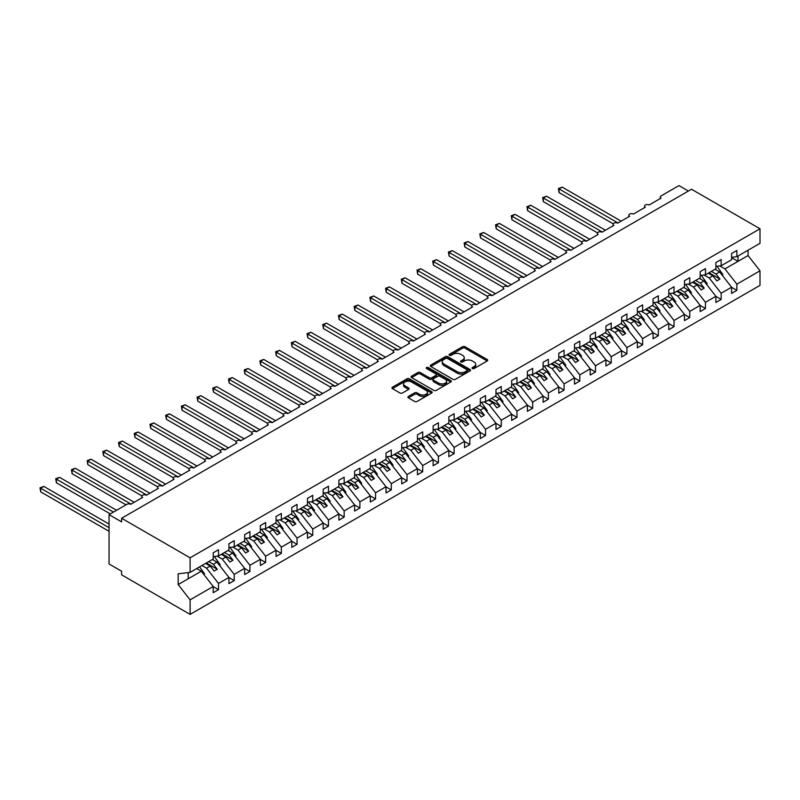 <?xml version="1.0" encoding="UTF-8"?>
<svg xmlns="http://www.w3.org/2000/svg" width="800" height="800" viewBox="0 0 800 800"><rect width="100%" height="100%" fill="white"/><g stroke="black" fill="none" stroke-linecap="round" stroke-linejoin="round"><path stroke-width="1.2" d="M472.39 368.53A1.22 0.7 0 0 0 474.11 368.53L487.22 360.97A1.74 1.01 0 0 0 487.73 360.25A1.74 1.01 0 0 0 487.22 359.54L465.02 346.72A1.74 1.01 0 0 0 462.55 346.72L449.44 354.29A1.22 0.7 0 0 0 449.09 354.79A1.22 0.7 0 0 0 449.44 355.29A1.22 0.7 0 0 0 451.17 355.29L452.87 354.31A5.58 3.22 0 0 1 460.76 354.31L462.61 355.38A5.58 3.22 0 0 1 464.25 357.65A5.58 3.22 0 0 1 462.61 359.93L460.92 360.91A1.22 0.7 0 0 0 460.56 361.41A1.22 0.7 0 0 0 460.92 361.91A1.22 0.7 0 0 0 462.64 361.91L464.34 360.93A5.58 3.22 0 0 1 472.23 360.93L474.08 362A5.58 3.22 0 0 1 475.72 364.28A5.58 3.22 0 0 1 474.08 366.56L472.39 367.54A1.22 0.7 0 0 0 472.03 368.03A1.22 0.7 0 0 0 472.39 368.53L472.39 367.54M408.4 396.43A1.74 1.01 0 0 0 407.89 397.14A1.74 1.01 0 0 0 408.4 397.86L414.63 401.45A1.74 1.01 0 0 0 417.1 401.45L431.65 393.05A1.74 1.01 0 0 0 432.16 392.34A1.74 1.01 0 0 0 431.65 391.62L409.45 378.81A1.74 1.01 0 0 0 406.98 378.81L392.43 387.21A1.74 1.01 0 0 0 391.91 387.92A1.74 1.01 0 0 0 392.43 388.63L399.95 392.98A1.74 1.01 0 0 0 402.42 392.98L408.65 389.38A1.74 1.01 0 0 0 409.16 388.67A1.74 1.01 0 0 0 408.65 387.96L404.91 385.8A4.67 2.69 0 0 1 403.55 383.9A4.67 2.69 0 0 1 406.43 381.41A4.67 2.69 0 0 1 411.51 381.99L426.13 390.43A4.67 2.69 0 0 1 427.5 392.34A4.67 2.69 0 0 1 424.62 394.83A4.67 2.69 0 0 1 419.53 394.24L417.1 392.84A1.74 1.01 0 0 0 414.63 392.84L408.4 396.43L408.4 397.86L414.63 394.29L414.63 392.84M731.6 257.33L736.88 256.67L760 243.32L760 228.78L691.51 189.24L121.62 518.26L121.62 521.89L109.05 514.63L126.96 504.29A2.67 1.54 0 0 1 130.73 504.29L142.67 497.4A2.67 1.54 0 0 1 141.89 496.31A2.67 1.54 0 0 1 143.53 494.89A2.67 1.54 0 0 1 146.44 495.22L158.38 488.33A2.67 1.54 0 0 1 157.6 487.24A2.67 1.54 0 0 1 159.24 485.82A2.67 1.54 0 0 1 162.15 486.16L174.08 479.26A2.67 1.54 0 0 1 173.3 478.17A2.67 1.54 0 0 1 174.95 476.75A2.67 1.54 0 0 1 177.85 477.09L189.79 470.19A2.67 1.54 0 0 1 189.01 469.11A2.67 1.54 0 0 1 190.66 467.68A2.67 1.54 0 0 1 193.56 468.02L205.5 461.12A2.67 1.54 0 0 1 204.72 460.04A2.67 1.54 0 0 1 206.37 458.61A2.67 1.54 0 0 1 209.27 458.95L221.21 452.06A2.67 1.54 0 0 1 220.43 450.97A2.67 1.54 0 0 1 222.07 449.55A2.67 1.54 0 0 1 224.98 449.88L236.92 442.99A2.67 1.54 0 0 1 236.14 441.9A2.67 1.54 0 0 1 237.78 440.48A2.67 1.54 0 0 1 240.69 440.81L252.63 433.92A2.67 1.54 0 0 1 251.84 432.83A2.67 1.54 0 0 1 253.49 431.41A2.67 1.54 0 0 1 256.4 431.74L268.33 424.85A2.67 1.54 0 0 1 267.55 423.76A2.67 1.54 0 0 1 269.2 422.34A2.67 1.54 0 0 1 272.1 422.67L284.04 415.78A2.67 1.54 0 0 1 283.26 414.69A2.67 1.54 0 0 1 284.91 413.27A2.67 1.54 0 0 1 287.81 413.6L299.75 406.71A2.67 1.54 0 0 1 298.97 405.62A2.67 1.54 0 0 1 300.61 404.2A2.67 1.54 0 0 1 303.52 404.53L315.46 397.64A2.67 1.54 0 0 1 314.68 396.55A2.67 1.54 0 0 1 316.32 395.13A2.67 1.54 0 0 1 319.23 395.47L331.17 388.57A2.67 1.54 0 0 1 330.39 387.48A2.67 1.54 0 0 1 332.03 386.06A2.67 1.54 0 0 1 334.94 386.4L346.87 379.5A2.67 1.54 0 0 1 346.09 378.42A2.67 1.54 0 0 1 347.74 376.99A2.67 1.54 0 0 1 350.64 377.33L362.58 370.43A2.67 1.54 0 0 1 361.8 369.35A2.67 1.54 0 0 1 363.45 367.92A2.67 1.54 0 0 1 366.35 368.26L378.29 361.37A2.67 1.54 0 0 1 377.51 360.28A2.67 1.54 0 0 1 379.16 358.86A2.67 1.54 0 0 1 382.06 359.19L394 352.3A2.67 1.54 0 0 1 393.22 351.21A2.67 1.54 0 0 1 394.86 349.79A2.67 1.54 0 0 1 397.77 350.12L409.71 343.23A2.67 1.54 0 0 1 408.93 342.14A2.67 1.54 0 0 1 410.57 340.72A2.67 1.54 0 0 1 413.48 341.05L425.42 334.16A2.67 1.54 0 0 1 424.63 333.07A2.67 1.54 0 0 1 426.28 331.65A2.67 1.54 0 0 1 429.19 331.98L441.12 325.09A2.67 1.54 0 0 1 440.34 324A2.67 1.54 0 0 1 441.99 322.58A2.67 1.54 0 0 1 444.89 322.91L456.83 316.02A2.67 1.54 0 0 1 456.05 314.93A2.67 1.54 0 0 1 457.7 313.51A2.67 1.54 0 0 1 460.6 313.84L472.54 306.95A2.67 1.54 0 0 1 471.76 305.86A2.67 1.54 0 0 1 473.4 304.44A2.67 1.54 0 0 1 476.31 304.77L488.25 297.88A2.67 1.54 0 0 1 487.47 296.79A2.67 1.54 0 0 1 489.11 295.37A2.67 1.54 0 0 1 492.02 295.71L503.96 288.81A2.67 1.54 0 0 1 503.18 287.72A2.67 1.54 0 0 1 504.82 286.3A2.67 1.54 0 0 1 507.73 286.64L519.66 279.74A2.67 1.54 0 0 1 518.88 278.66A2.67 1.54 0 0 1 520.53 277.23A2.67 1.54 0 0 1 523.43 277.57L535.37 270.68A2.67 1.54 0 0 1 534.59 269.59A2.67 1.54 0 0 1 536.24 268.16A2.67 1.54 0 0 1 539.14 268.5L551.08 261.61A2.67 1.54 0 0 1 550.3 260.52A2.67 1.54 0 0 1 551.95 259.1A2.67 1.54 0 0 1 554.85 259.43L566.79 252.54A2.67 1.54 0 0 1 566.01 251.45A2.67 1.54 0 0 1 567.65 250.03A2.67 1.54 0 0 1 570.56 250.36L582.5 243.47A2.67 1.54 0 0 1 581.72 242.38A2.67 1.54 0 0 1 583.36 240.96A2.67 1.54 0 0 1 586.27 241.29L598.21 234.4A2.67 1.54 0 0 1 597.42 233.31A2.67 1.54 0 0 1 599.07 231.89A2.67 1.54 0 0 1 601.98 232.22L613.91 225.33A2.67 1.54 0 0 1 613.13 224.24A2.67 1.54 0 0 1 614.78 222.82A2.67 1.54 0 0 1 617.68 223.15L629.62 216.26A2.67 1.54 0 0 1 628.84 215.17A2.67 1.54 0 0 1 630.49 213.75A2.67 1.54 0 0 1 633.39 214.08L645.33 207.19A2.67 1.54 0 0 1 644.55 206.1A2.67 1.54 0 0 1 646.2 204.68A2.67 1.54 0 0 1 649.1 205.02L661.04 198.12A2.67 1.54 180 0 1 660.26 197.03A2.67 1.54 180 0 1 661.04 195.95L678.95 185.61L688.37 191.05M760 228.78L190.11 557.8L121.62 518.26M452.99 379.3A1.74 1.01 0 0 0 455.46 379.3L470.01 370.9A1.74 1.01 0 0 0 470.52 370.19A1.74 1.01 0 0 0 470.01 369.48L447.81 356.66A1.74 1.01 0 0 0 445.34 356.66L430.79 365.06A1.74 1.01 0 0 0 430.28 365.77A1.74 1.01 0 0 0 430.79 366.49L452.99 379.3M427.02 368.8A1.22 0.7 0 0 1 428.26 368.97L428.26 367.52L450.83 380.55A1.74 1.01 0 0 1 451.34 381.26A1.74 1.01 0 0 1 450.83 381.97L436.28 390.38A1.74 1.01 0 0 1 433.81 390.38L411.61 377.56L411.61 376.14A1.74 1.01 0 0 0 411.1 376.85A1.74 1.01 0 0 0 411.61 377.56M411.61 376.14L417.84 372.54A1.74 1.01 0 0 1 420.3 372.54L429.31 377.74A1.74 1.01 0 0 0 431.77 377.74L435.91 375.35A1.74 1.01 0 0 0 436.42 374.64A1.74 1.01 0 0 0 435.91 373.93L426.53 368.52A1.22 0.7 0 0 1 426.17 368.02A1.22 0.7 0 0 1 426.93 367.37A1.22 0.7 0 0 1 428.26 367.52M190.11 557.8L190.11 572.35L213.23 559L213.23 552.79L218.51 549.75L218.51 555.95L213.23 556.61M218.51 555.95L228.94 549.93L228.94 543.73L234.22 540.68L234.22 546.88L228.94 547.54M234.22 546.88L244.65 540.86L244.65 534.66L249.92 531.61L249.92 537.81L244.65 538.47M249.92 537.81L260.35 531.79L260.35 525.59L265.63 522.54L265.63 528.74L260.35 529.4M265.63 528.74L276.06 522.72L276.06 516.52L281.34 513.47L281.34 519.67L276.06 520.33M281.34 519.67L291.77 513.65L291.77 507.45L297.05 504.4L297.05 510.61L291.77 511.26M297.05 510.61L307.48 504.58L307.48 498.38L312.76 495.33L312.76 501.54L307.48 502.19M312.76 501.54L323.19 495.51L323.19 489.31L328.46 486.26L328.46 492.47L323.19 493.13M328.46 492.47L338.89 486.45L338.89 480.24L344.17 477.2L344.17 483.4L338.89 484.06M344.17 483.4L354.6 477.38L354.6 471.17L359.88 468.13L359.88 474.33L354.6 474.99M359.88 474.33L370.31 468.31L370.31 462.1L375.59 459.06L375.59 465.26L370.31 465.92M375.59 465.26L386.02 459.24L386.02 453.04L391.3 449.99L391.3 456.19L386.02 456.85M391.3 456.19L401.73 450.17L401.73 443.97L407.01 440.92L407.01 447.12L401.73 447.78M407.01 447.12L417.44 441.1L417.44 434.9L422.71 431.85L422.71 438.05L417.44 438.71M422.71 438.05L433.14 432.03L433.14 425.83L438.42 422.78L438.42 428.98L433.14 429.64M438.42 428.98L448.85 422.96L448.85 416.76L454.13 413.71L454.13 419.92L448.85 420.57M454.13 419.92L464.56 413.89L464.56 407.69L469.84 404.64L469.84 410.85L464.56 411.5M469.84 410.85L480.27 404.82L480.27 398.62L485.55 395.57L485.55 401.78L480.27 402.43M485.55 401.78L495.98 395.76L495.98 389.55L501.25 386.5L501.25 392.71L495.98 393.37M501.25 392.71L511.68 386.69L511.68 380.48L516.96 377.44L516.96 383.64L511.68 384.3M516.96 383.64L527.39 377.62L527.39 371.41L532.67 368.37L532.67 374.57L527.39 375.23M532.67 374.57L543.1 368.55L543.1 362.35L548.38 359.3L548.38 365.5L543.1 366.16M548.38 365.5L558.81 359.48L558.81 353.28L564.09 350.23L564.09 356.43L558.81 357.09M564.09 356.43L574.52 350.41L574.52 344.21L579.8 341.16L579.8 347.36L574.52 348.02M579.8 347.36L590.23 341.34L590.23 335.14L595.5 332.09L595.5 338.29L590.23 338.95M595.5 338.29L605.93 332.27L605.93 326.07L611.21 323.02L611.21 329.22L605.93 329.88M611.21 329.22L621.64 323.2L621.64 317L626.92 313.95L626.92 320.16L621.64 320.81M626.92 320.16L637.35 314.13L637.35 307.93L642.63 304.88L642.63 311.09L637.35 311.74M642.63 311.09L653.06 305.07L653.06 298.86L658.34 295.81L658.34 302.02L653.06 302.68M658.34 302.02L668.77 296L668.77 289.79L674.04 286.75L674.04 292.95L668.77 293.61M674.04 292.95L684.48 286.93L684.48 280.72L689.75 277.68L689.75 283.88L684.48 284.54M689.75 283.88L700.18 277.86L700.18 271.65L705.46 268.61L705.46 274.81L700.18 275.47M705.46 274.81L715.89 268.79L715.89 262.59L721.17 259.54L721.17 265.74L715.89 266.4M213.23 586.6L218.51 589.65L218.51 583.45L228.94 577.43L217 562.15L212.38 559.49M201.95 565.51L206.57 568.18L218.51 583.45M228.94 577.54L234.22 580.58L234.22 574.38L244.65 568.36L232.71 553.09L228.09 550.42M217.11 556.12L222.28 559.11L234.22 574.38M244.65 568.47L249.92 571.51L249.92 565.31L260.35 559.29L248.42 544.02L243.8 541.35M232.82 547.06L237.99 550.04L249.92 565.31M260.35 559.4L265.63 562.44L265.63 556.24L276.06 550.22L264.12 534.95L259.51 532.28M248.53 537.99L253.69 540.97L265.63 556.24M276.06 550.33L281.34 553.38L281.34 547.17L291.77 541.15L279.83 525.88L275.21 523.21M264.24 528.92L269.4 531.9L281.34 547.17M291.77 541.26L297.05 544.31L297.05 538.1L307.48 532.08L295.54 516.81L290.92 514.14M279.94 519.85L285.11 522.83L297.05 538.1M307.48 532.19L312.76 535.24L312.76 529.03L323.19 523.01L311.25 507.74L306.63 505.07M295.65 510.78L300.82 513.76L312.76 529.03M323.19 523.12L328.46 526.17L328.46 519.97L338.89 513.94L326.96 498.67L322.34 496M311.36 501.71L316.53 504.69L328.46 519.97M338.89 514.05L344.17 517.1L344.17 510.9L354.6 504.87L342.66 489.6L338.05 486.94M327.07 492.64L332.23 495.62L344.17 510.9M354.6 504.98L359.88 508.03L359.88 501.83L370.31 495.81L358.37 480.53L353.75 477.87M342.78 483.57L347.94 486.55L359.88 501.83M370.31 495.91L375.59 498.96L375.59 492.76L386.02 486.74L374.08 471.46L369.46 468.8M358.49 474.5L363.65 477.49L375.59 492.76M386.02 486.85L391.3 489.89L391.3 483.69L401.73 477.67L389.79 462.4L385.17 459.73M374.19 465.43L379.36 468.42L391.3 483.69M401.73 477.78L407.01 480.82L407.01 474.62L417.44 468.6L405.5 453.33L400.88 450.66M389.9 456.37L395.07 459.35L407.01 474.62M417.44 468.71L422.71 471.75L422.71 465.55L433.14 459.53L421.21 444.26L416.59 441.59M405.61 447.3L410.78 450.28L422.71 465.55M433.14 459.64L438.42 462.69L438.42 456.48L448.85 450.46L436.91 435.19L432.3 432.52M421.32 438.23L426.48 441.21L438.42 456.48M448.85 450.57L454.13 453.62L454.13 447.41L464.56 441.39L452.62 426.12L448 423.45M437.03 429.16L442.19 432.14L454.13 447.41M464.56 441.5L469.84 444.55L469.84 438.34L480.27 432.32L468.33 417.05L463.71 414.38M452.73 420.09L457.9 423.07L469.84 438.34M480.27 432.43L485.55 435.48L485.55 429.28L495.98 423.25L484.04 407.98L479.42 405.31M468.44 411.02L473.61 414L485.55 429.28M495.98 423.36L501.25 426.41L501.25 420.21L511.68 414.18L499.75 398.91L495.13 396.25M484.15 401.95L489.32 404.93L501.25 420.21M511.68 414.29L516.96 417.34L516.96 411.14L527.39 405.12L515.45 389.84L510.84 387.18M499.86 392.88L505.02 395.86L516.96 411.14M527.39 405.22L532.67 408.27L532.67 402.07L543.1 396.05L531.16 380.77L526.54 378.11M515.57 383.81L520.73 386.8L532.67 402.07M543.1 396.15L548.38 399.2L548.38 393L558.81 386.98L546.87 371.7L542.25 369.04M531.28 374.74L536.44 377.73L548.38 393M558.81 387.09L564.09 390.13L564.09 383.93L574.52 377.91L562.58 362.64L557.96 359.97M546.98 365.68L552.15 368.66L564.09 383.93M574.52 378.02L579.8 381.06L579.8 374.86L590.23 368.84L578.29 353.57L573.67 350.9M562.69 356.61L567.86 359.59L579.8 374.86M590.23 368.95L595.5 372L595.5 365.79L605.93 359.77L594 344.5L589.38 341.83M578.4 347.54L583.57 350.52L595.5 365.79M605.93 359.88L611.21 362.93L611.21 356.72L621.64 350.7L609.7 335.43L605.09 332.76M594.11 338.47L599.27 341.45L611.21 356.72M621.64 350.81L626.92 353.86L626.92 347.65L637.35 341.63L625.41 326.36L620.79 323.69M609.82 329.4L614.98 332.38L626.92 347.65M637.35 341.74L642.63 344.79L642.63 338.58L653.06 332.56L641.12 317.29L636.5 314.62M625.52 320.33L630.69 323.31L642.63 338.58M653.06 332.67L658.34 335.72L658.34 329.52L668.77 323.49L656.83 308.22L652.21 305.55M641.23 311.26L646.4 314.24L658.34 329.52M668.77 323.6L674.04 326.65L674.04 320.45L684.48 314.42L672.54 299.15L667.92 296.49M656.94 302.19L662.11 305.17L674.04 320.45M684.48 314.53L689.75 317.58L689.75 311.38L700.18 305.36L688.24 290.08L683.63 287.42M672.65 293.12L677.81 296.11L689.75 311.38M700.18 305.46L705.46 308.51L705.46 302.31L715.89 296.29L703.95 281.01L699.33 278.35M688.36 284.05L693.52 287.04L705.46 302.31M715.89 296.4L721.17 299.44L721.17 293.24L731.6 287.22L731.6 293.42L736.88 290.37L736.88 284.17L760 270.82L760 285.37L190.11 614.39L121.62 574.85L121.62 571.22L109.05 563.97L109.05 514.63M704.07 274.98L709.23 277.97L721.17 293.24M736.88 256.67L736.88 250.47L731.6 253.52L731.6 259.72L721.17 265.74M731.6 287.33L736.88 290.37M719.77 265.92L724.94 268.9L736.88 284.17M190.11 572.35L178.17 573.84L178.17 584.57L201.29 571.22L196.67 568.56M201.29 571.22L213.23 586.5L213.23 592.7L218.51 589.65M234.22 580.58L228.94 583.63L228.94 577.43M249.92 571.51L244.65 574.56L244.65 568.36M265.63 562.44L260.35 565.49L260.35 559.29M281.34 553.38L276.06 556.42L276.06 550.22M297.05 544.31L291.77 547.35L291.77 541.15M312.76 535.24L307.48 538.29L307.48 532.08M328.46 526.17L323.19 529.22L323.19 523.01M344.17 517.1L338.89 520.15L338.89 513.94M359.88 508.03L354.6 511.08L354.6 504.87M375.59 498.96L370.31 502.01L370.31 495.81M391.3 489.89L386.02 492.94L386.02 486.74M407.01 480.82L401.73 483.87L401.73 477.67M422.71 471.75L417.44 474.8L417.44 468.6M438.42 462.69L433.14 465.73L433.14 459.53M454.13 453.62L448.85 456.66L448.85 450.46M469.84 444.55L464.56 447.59L464.56 441.39M485.55 435.48L480.27 438.53L480.27 432.32M501.25 426.41L495.98 429.46L495.98 423.25M516.96 417.34L511.68 420.39L511.68 414.18M532.67 408.27L527.39 411.32L527.39 405.12M548.38 399.2L543.1 402.25L543.1 396.05M564.09 390.13L558.81 393.18L558.81 386.98M579.8 381.06L574.52 384.11L574.52 377.91M595.5 372L590.23 375.04L590.23 368.84M611.21 362.93L605.93 365.97L605.93 359.77M626.92 353.86L621.64 356.9L621.64 350.7M642.63 344.79L637.35 347.84L637.35 341.63M658.34 335.72L653.06 338.77L653.06 332.56M674.04 326.65L668.77 329.7L668.77 323.49M689.75 317.58L684.48 320.63L684.48 314.42M705.46 308.51L700.18 311.56L700.18 305.36M721.17 299.44L715.89 302.49L715.89 296.29M178.17 584.57L190.11 599.85L213.23 586.5M190.11 599.85L190.11 614.39M206.57 568.18L210.21 566.07L214.14 571.1L217.28 569.28L213.35 564.26L217 562.15M205.59 563.41L210.21 566.07M208.74 561.59L213.35 564.26M222.28 559.11L225.92 557L229.85 562.03L232.99 560.21L229.06 555.19L232.71 553.09M221.3 554.34L225.92 557M224.44 552.52L229.06 555.19M237.99 550.04L241.63 547.93L245.56 552.96L248.7 551.15L244.77 546.12L248.42 544.02M237.01 545.27L241.63 547.93M240.15 543.45L244.77 546.12M253.69 540.97L257.34 538.87L261.27 543.89L264.41 542.08L260.48 537.05L264.12 534.95M252.72 536.2L257.34 538.87M255.86 534.38L260.48 537.05M269.4 531.9L273.05 529.8L276.97 534.82L280.12 533.01L276.19 527.98L279.83 525.88M268.43 527.13L273.05 529.8M271.57 525.32L276.19 527.98M285.11 522.83L288.75 520.73L292.68 525.75L295.82 523.94L291.9 518.91L295.54 516.81M284.14 518.06L288.75 520.73M287.28 516.25L291.9 518.91M300.82 513.76L304.46 511.66L308.39 516.68L311.53 514.87L307.6 509.84L311.25 507.74M299.84 508.99L304.46 511.66M302.99 507.18L307.6 509.84M316.53 504.69L320.17 502.59L324.1 507.61L327.24 505.8L323.31 500.78L326.96 498.67M315.55 499.92L320.17 502.59M318.69 498.11L323.31 500.78M332.23 495.62L335.88 493.52L339.81 498.54L342.95 496.73L339.02 491.71L342.66 489.6M331.26 490.85L335.88 493.52M334.4 489.04L339.02 491.71M347.94 486.55L351.59 484.45L355.51 489.48L358.66 487.66L354.73 482.64L358.37 480.53M346.97 481.78L351.59 484.45M350.11 479.97L354.73 482.64M363.65 477.49L367.3 475.38L371.22 480.41L374.36 478.59L370.44 473.57L374.08 471.46M362.68 472.72L367.3 475.38M365.82 470.9L370.44 473.57M379.36 468.42L383 466.31L386.93 471.34L390.07 469.52L386.15 464.5L389.79 462.4M378.38 463.65L383 466.31M381.53 461.83L386.15 464.5M395.07 459.35L398.71 457.24L402.64 462.27L405.78 460.45L401.85 455.43L405.5 453.33M394.09 454.58L398.71 457.24M397.23 452.76L401.85 455.43M410.78 450.28L414.42 448.17L418.35 453.2L421.49 451.39L417.56 446.36L421.21 444.26M409.8 445.51L414.42 448.17M412.94 443.69L417.56 446.36M426.48 441.21L430.13 439.11L434.06 444.13L437.2 442.32L433.27 437.29L436.91 435.19M425.51 436.44L430.13 439.11M428.65 434.63L433.27 437.29M442.19 432.14L445.84 430.04L449.76 435.06L452.91 433.25L448.98 428.22L452.62 426.12M441.22 427.37L445.84 430.04M444.36 425.56L448.98 428.22M457.9 423.07L461.54 420.97L465.47 425.99L468.61 424.18L464.69 419.15L468.33 417.05M456.93 418.3L461.54 420.97M460.07 416.49L464.69 419.15M473.61 414L477.25 411.9L481.18 416.92L484.32 415.11L480.39 410.08L484.04 407.98M472.63 409.23L477.25 411.9M475.78 407.42L480.39 410.08M489.32 404.93L492.96 402.83L496.89 407.85L500.03 406.04L496.1 401.02L499.75 398.91M488.34 400.16L492.96 402.83M491.48 398.35L496.1 401.02M505.02 395.86L508.67 393.76L512.6 398.79L515.74 396.97L511.81 391.95L515.45 389.84M504.05 391.09L508.67 393.76M507.19 389.28L511.81 391.95M520.73 386.8L524.38 384.69L528.3 389.72L531.45 387.9L527.52 382.88L531.16 380.77M519.76 382.03L524.38 384.69M522.9 380.21L527.52 382.88M536.44 377.73L540.09 375.62L544.01 380.65L547.15 378.83L543.23 373.81L546.87 371.7M535.47 372.96L540.09 375.62M538.61 371.14L543.23 373.81M552.15 368.66L555.79 366.55L559.72 371.58L562.86 369.76L558.94 364.74L562.58 362.64M551.18 363.89L555.79 366.55M554.32 362.07L558.94 364.74M567.86 359.59L571.5 357.48L575.43 362.51L578.57 360.7L574.64 355.67L578.29 353.57M566.88 354.82L571.5 357.48M570.02 353L574.64 355.67M583.57 350.52L587.21 348.42L591.14 353.44L594.28 351.63L590.35 346.6L594 344.5M582.59 345.75L587.21 348.42M585.73 343.94L590.35 346.6M599.27 341.45L602.92 339.35L606.85 344.37L609.99 342.56L606.06 337.53L609.7 335.43M598.3 336.68L602.92 339.35M601.44 334.87L606.06 337.53M614.98 332.38L618.63 330.28L622.55 335.3L625.7 333.49L621.77 328.46L625.41 326.36M614.01 327.61L618.63 330.28M617.15 325.8L621.77 328.46M630.69 323.31L634.33 321.21L638.26 326.23L641.4 324.42L637.48 319.39L641.12 317.29M629.72 318.54L634.33 321.21M632.86 316.73L637.48 319.39M646.4 314.24L650.04 312.14L653.97 317.16L657.11 315.35L653.18 310.33L656.83 308.22M645.42 309.47L650.04 312.14M648.57 307.66L653.18 310.33M662.11 305.17L665.75 303.07L669.68 308.09L672.82 306.28L668.89 301.26L672.54 299.15M661.13 300.4L665.75 303.07M664.27 298.59L668.89 301.26M677.81 296.11L681.46 294L685.39 299.03L688.53 297.21L684.6 292.19L688.24 290.08M676.84 291.33L681.46 294M679.98 289.52L684.6 292.19M693.52 287.04L697.17 284.93L701.09 289.96L704.24 288.14L700.31 283.12L703.95 281.01M692.55 282.27L697.17 284.93M695.69 280.45L700.31 283.12M709.23 277.97L712.88 275.86L716.8 280.89L719.94 279.07L716.02 274.05L719.66 271.95L731.6 287.22M708.26 273.2L712.88 275.86M711.4 271.38L716.02 274.05M719.66 271.95L715.04 269.28M724.94 268.9L748.06 255.55L760 270.82M731.6 257.65L738.01 261.35L738.01 256.02M748.06 250.22L748.06 255.55M188.22 578.77L188.22 572.58M709.01 272.76L719.94 279.07M693.3 281.83L704.24 288.14M677.59 290.9L688.53 297.21M661.89 299.97L672.82 306.28M646.18 309.04L657.11 315.35M630.47 318.11L641.4 324.42M614.76 327.18L625.7 333.49M599.05 336.24L609.99 342.56M583.35 345.31L594.28 351.63M567.64 354.38L578.57 360.7M551.93 363.45L562.86 369.76M536.22 372.52L547.15 378.83M520.51 381.59L531.45 387.9M504.8 390.66L515.74 396.97M489.1 399.73L500.03 406.04M473.39 408.8L484.32 415.11M457.68 417.87L468.61 424.18M441.97 426.93L452.91 433.25M426.26 436L437.2 442.32M410.56 445.07L421.49 451.39M394.85 454.14L405.78 460.45M379.14 463.21L390.07 469.52M363.43 472.28L374.36 478.59M347.72 481.35L358.66 487.66M332.01 490.42L342.95 496.73M316.31 499.49L327.24 505.8M300.6 508.56L311.53 514.87M284.89 517.63L295.82 523.94M269.18 526.69L280.12 533.01M253.47 535.76L264.41 542.08M237.77 544.83L248.7 551.15M222.06 553.9L232.99 560.21M206.35 562.97L217.28 569.28M472.87 368.71L474.08 368.01A5.58 3.22 0 0 0 475.72 365.73L475.72 364.28M464.25 357.65L464.25 359.11A5.58 3.22 0 0 1 462.61 361.38L461.4 362.08M487.2 360.98L465.02 348.17A1.74 1.01 0 0 0 462.55 348.17L449.93 355.46M470.01 369.48L470.01 370.9L447.81 358.11A1.74 1.01 0 0 0 445.34 358.11L430.81 366.5L430.79 365.06M466.93 370.69A1.22 0.7 0 0 0 467.29 370.19A1.22 0.7 0 0 0 466.93 369.69L447.44 358.44A1.22 0.7 0 0 0 445.71 358.44L443.92 359.47A5.58 3.22 0 0 0 442.29 361.75A5.58 3.22 0 0 0 443.92 364.03L457.25 371.72A5.58 3.22 0 0 0 465.14 371.72L466.93 370.69L466.93 372.14A1.22 0.7 0 0 0 467.29 371.64L467.29 370.19M442.29 361.75L442.29 363.2A5.58 3.22 0 0 0 443.92 365.48L443.92 364.03M466.93 372.14L465.14 373.17A5.58 3.22 0 0 1 457.25 373.17L443.92 365.48M411.63 377.57L417.84 373.99L417.84 372.54M436.42 374.64L436.42 376.09A1.74 1.01 0 0 1 435.91 376.8L431.77 379.19A1.74 1.01 0 0 1 429.31 379.19L420.3 373.99A1.74 1.01 0 0 0 417.84 373.99M428.26 368.97L450.81 381.99M438.65 383.13A4.67 2.69 0 0 0 443.74 383.72A4.67 2.69 0 0 0 446.62 381.23A4.67 2.69 0 0 0 445.25 379.32L440.1 376.35A1.74 1.01 0 0 0 437.63 376.35L433.5 378.73A1.74 1.01 0 0 0 432.99 379.45A1.74 1.01 0 0 0 433.5 380.16L438.65 383.13L438.65 384.58A4.67 2.69 0 0 0 443.74 385.17A4.67 2.69 0 0 0 446.62 382.68L446.62 381.23M432.99 379.45L432.99 380.9A1.74 1.01 0 0 0 433.5 381.61L433.5 380.16M438.65 384.58L433.5 381.61M427.5 392.34L427.5 393.79A4.67 2.69 0 0 1 424.62 396.28A4.67 2.69 0 0 1 419.53 395.69L417.1 394.29A1.74 1.01 0 0 0 414.63 394.29M403.55 383.9L403.55 385.35A4.67 2.69 0 0 0 404.91 387.25L404.91 385.8M408.62 389.39L404.91 387.25M431.65 391.62L431.65 393.05L409.45 380.26A1.74 1.01 0 0 0 406.98 380.26L392.45 388.65L392.43 387.21M558.37 188.55L559.06 188.95L559.06 192.57L558.37 188.55L562.2 187.13L559.06 188.95L618 222.97M559.06 192.57L613.22 223.84M562.2 187.13L621.14 221.16M716.98 266.26L722.93 274.63L722.12 275.09M722.93 274.63L722.28 275.29M542.66 197.62L543.35 198.01L543.35 201.64L542.66 197.62L546.49 196.2L543.35 198.01L602.29 232.04M543.35 201.64L597.52 232.91M546.49 196.2L605.43 230.23M701.28 275.33L707.22 283.7L706.41 284.16M707.22 283.7L706.57 284.36M526.95 206.68L527.64 207.08L527.64 210.71L526.95 206.68L530.79 205.27L527.64 207.08L586.58 241.11M527.64 210.71L581.81 241.98M530.79 205.27L589.72 239.3M685.57 284.4L691.51 292.76L690.71 293.23M691.51 292.76L690.86 293.43M511.25 215.75L511.94 216.15L511.94 219.78L511.25 215.75L515.08 214.34L511.94 216.15L570.87 250.18M511.94 219.78L566.1 251.05M515.08 214.34L574.01 248.37M669.86 293.47L675.8 301.83L675 302.3M675.8 301.83L675.16 302.5M495.54 224.82L496.23 225.22L496.23 228.85L495.54 224.82L499.37 223.41L496.23 225.22L555.16 259.25M496.23 228.85L550.39 260.12M499.37 223.41L558.31 257.43M654.15 302.54L660.1 310.9L659.29 311.37M660.1 310.9L659.45 311.57M479.83 233.89L480.52 234.29L480.52 237.92L479.83 233.89L483.66 232.48L480.52 234.29L539.46 268.32M480.52 237.92L534.68 269.19M483.66 232.48L542.6 266.5M638.44 311.61L644.39 319.97L643.58 320.44M644.39 319.97L643.74 320.64M464.12 242.96L464.81 243.36L464.81 246.99L464.12 242.96L467.95 241.55L464.81 243.36L523.75 277.39M464.81 246.99L518.97 278.26M467.95 241.55L526.89 275.57M622.73 320.68L628.68 329.04L627.87 329.51M628.68 329.04L628.03 329.71M448.41 252.03L449.1 252.43L449.1 256.06L448.41 252.03L452.25 250.61L449.1 252.43L508.04 286.46M449.1 256.06L503.27 287.33M452.25 250.61L511.18 284.64M607.03 329.75L612.97 338.11L612.16 338.58M612.97 338.11L612.32 338.78M432.7 261.1L433.4 261.5L433.4 265.13L432.7 261.1L436.54 259.68L433.4 261.5L492.33 295.52M433.4 265.13L487.56 296.4M436.54 259.68L495.47 293.71M591.32 338.82L597.26 347.18L596.46 347.64M597.26 347.18L596.61 347.85M417 270.17L417.69 270.57L417.69 274.19L417 270.17L420.83 268.75L417.69 270.57L476.62 304.59M417.69 274.19L471.85 305.47M420.83 268.75L479.77 302.78M575.61 347.88L581.55 356.25L580.75 356.71M581.55 356.25L580.91 356.92M401.29 279.24L401.98 279.64L401.98 283.26L401.29 279.24L405.12 277.82L401.98 279.64L460.92 313.66M401.98 283.26L456.14 314.53M405.12 277.82L464.06 311.85M559.9 356.95L565.85 365.32L565.04 365.78M565.85 365.32L565.2 365.99M385.58 288.31L386.27 288.7L386.27 292.33L385.58 288.31L389.41 286.89L386.27 288.7L445.21 322.73M386.27 292.33L440.43 323.6M389.41 286.89L448.35 320.92M544.19 366.02L550.14 374.39L549.33 374.85M550.14 374.39L549.49 375.05M369.87 297.38L370.56 297.77L370.56 301.4L369.87 297.38L373.7 295.96L370.56 297.77L429.5 331.8M370.56 301.4L424.73 332.67M373.7 295.96L432.64 329.99M528.48 375.09L534.43 383.45L533.62 383.92M534.43 383.45L533.78 384.12M354.16 306.44L354.85 306.84L354.85 310.47L354.16 306.44L358 305.03L354.85 306.84L413.79 340.87M354.85 310.47L409.02 341.74M358 305.03L416.93 339.06M512.78 384.16L518.72 392.52L517.91 392.99M518.72 392.52L518.07 393.19M338.46 315.51L339.15 315.91L339.15 319.54L338.46 315.51L342.29 314.1L339.15 315.91L398.08 349.94M339.15 319.54L393.31 350.81M342.29 314.1L401.22 348.12M497.07 393.23L503.01 401.59L502.21 402.06M503.01 401.59L502.37 402.26M322.75 324.58L323.44 324.98L323.44 328.61L322.75 324.58L326.58 323.17L323.44 324.98L382.37 359.01M323.44 328.61L377.6 359.88M326.58 323.17L385.52 357.19M481.36 402.3L487.31 410.66L486.5 411.13M487.31 410.66L486.66 411.33M307.04 333.65L307.73 334.05L307.73 337.68L307.04 333.65L310.87 332.24L307.73 334.05L366.67 368.08M307.73 337.68L361.89 368.95M310.87 332.24L369.81 366.26M465.65 411.37L471.6 419.73L470.79 420.2M471.6 419.73L470.95 420.4M291.33 342.72L292.02 343.12L292.02 346.75L291.33 342.72L295.16 341.31L292.02 343.12L350.96 377.15M292.02 346.75L346.18 378.02M295.16 341.31L354.1 375.33M449.94 420.44L455.89 428.8L455.08 429.27M455.89 428.8L455.24 429.47M275.62 351.79L276.31 352.19L276.31 355.82L275.62 351.79L279.45 350.37L276.31 352.19L335.25 386.21M276.31 355.82L330.48 387.09M279.45 350.37L338.39 384.4M434.24 429.51L440.18 437.87L439.37 438.34M440.18 437.87L439.53 438.54M259.91 360.86L260.61 361.26L260.61 364.88L259.91 360.86L263.75 359.44L260.61 361.26L319.54 395.28M260.61 364.88L314.77 396.16M263.75 359.44L322.68 393.47M418.53 438.58L424.47 446.94L423.67 447.4M424.47 446.94L423.82 447.61M244.21 369.93L244.9 370.33L244.9 373.95L244.21 369.93L248.04 368.51L244.9 370.33L303.83 404.35M244.9 373.95L299.06 405.22M248.04 368.51L306.98 402.54M402.82 447.64L408.76 456.01L407.96 456.47M408.76 456.01L408.12 456.68M228.5 379L229.19 379.4L229.19 383.02L228.5 379L232.33 377.58L229.19 379.4L288.13 413.42M229.19 383.02L283.35 414.29M232.33 377.58L291.27 411.61M387.11 456.71L393.06 465.08L392.25 465.54M393.06 465.08L392.41 465.74M212.79 388.07L213.48 388.46L213.48 392.09L212.79 388.07L216.62 386.65L213.48 388.46L272.42 422.49M213.48 392.09L267.64 423.36M216.62 386.65L275.56 420.68M371.4 465.78L377.35 474.15L376.54 474.61M377.35 474.15L376.7 474.81M197.08 397.13L197.77 397.53L197.77 401.16L197.08 397.13L200.91 395.72L197.77 397.53L256.71 431.56M197.77 401.16L251.94 432.43M200.91 395.72L259.85 429.75M355.69 474.85L361.64 483.21L360.83 483.68M361.64 483.21L360.99 483.88M181.37 406.2L182.06 406.6L182.06 410.23L181.37 406.2L185.21 404.79L182.06 406.6L241 440.63M182.06 410.23L236.23 441.5M185.21 404.79L244.14 438.82M339.99 483.92L345.93 492.28L345.12 492.75M345.93 492.28L345.28 492.95M165.67 415.27L166.36 415.67L166.36 419.3L165.67 415.27L169.5 413.86L166.36 415.67L225.29 449.7M166.36 419.3L220.52 450.57M169.5 413.86L228.43 447.88M324.28 492.99L330.22 501.35L329.42 501.82M330.22 501.35L329.58 502.02M149.96 424.34L150.65 424.74L150.65 428.37L149.96 424.34L153.79 422.93L150.65 424.74L209.58 458.77M150.65 428.37L204.81 459.64M153.79 422.93L212.73 456.95M308.57 502.06L314.52 510.42L313.71 510.89M314.52 510.42L313.87 511.09M134.25 433.41L134.94 433.81L134.94 437.44L134.25 433.41L138.08 432L134.94 433.81L193.88 467.84M134.94 437.44L189.1 468.71M138.08 432L197.02 466.02M292.86 511.13L298.81 519.49L298 519.96M298.81 519.49L298.16 520.16M118.54 442.48L119.23 442.88L119.23 446.51L118.54 442.48L122.37 441.06L119.23 442.88L178.17 476.91M119.23 446.51L173.39 477.78M122.37 441.06L181.31 475.09M277.15 520.2L283.1 528.56L282.29 529.03M283.1 528.56L282.45 529.23M102.83 451.55L103.52 451.95L103.52 455.58L102.83 451.55L106.66 450.13L103.52 451.95L162.46 485.97M103.52 455.58L157.69 486.85M106.66 450.13L165.6 484.16M261.45 529.27L267.39 537.63L266.58 538.09M267.39 537.63L266.74 538.3M87.12 460.62L87.82 461.02L87.82 464.64L87.12 460.62L90.96 459.2L87.82 461.02L146.75 495.04M87.82 464.64L141.98 495.92M90.96 459.2L149.89 493.23M245.74 538.33L251.68 546.7L250.88 547.16M251.68 546.7L251.03 547.37M71.42 469.69L72.11 470.09L72.11 473.71L71.42 469.69L75.25 468.27L72.11 470.09L131.04 504.11M72.11 473.71L126.02 504.84M75.25 468.27L134.19 502.3M230.03 547.4L235.97 555.77L235.17 556.23M235.97 555.77L235.33 556.44M55.71 478.76L56.4 479.15L56.4 482.78L55.71 478.76L59.54 477.34L56.4 479.15L113.45 512.09M56.4 482.78L110.31 513.91M59.54 477.34L116.59 510.28M214.32 556.47L220.27 564.84L219.46 565.3M220.27 564.84L219.62 565.5M40 487.83L40.69 488.22L40.69 491.85L40 487.83L43.83 486.41L40.69 488.22L109.05 527.69M40.69 491.85L109.05 531.32M43.83 486.41L109.05 524.06M199.57 566.89L204.56 573.9L203.75 574.37M204.56 573.9L203.91 574.57M474.08 368.01L474.08 366.56M460.92 361.91L460.92 360.91M462.61 361.38L462.61 359.93M449.44 355.29L449.44 354.29M462.55 348.17L462.55 346.72M465.02 348.17L465.02 346.72M487.22 360.97L487.22 359.54M445.34 358.11L445.34 356.66M447.81 358.11L447.81 356.66M457.25 373.17L457.25 371.72M465.14 373.17L465.14 371.72M420.3 373.99L420.3 372.54M429.31 379.19L429.31 377.74M431.77 379.19L431.77 377.74M435.91 376.8L435.91 375.35M450.83 381.97L450.83 380.55M417.1 394.29L417.1 392.84M419.53 395.69L419.53 394.24M408.65 389.38L408.65 387.96M406.98 380.26L406.98 378.81M409.45 380.26L409.45 378.81M644.55 207.64L644.55 206.1M660.26 198.57L660.26 197.03M628.84 216.71L628.84 215.17M613.13 225.78L613.13 224.24M597.42 234.85L597.42 233.31M581.72 243.92L581.72 242.38M566.01 252.99L566.01 251.45M550.3 262.06L550.3 260.52M534.59 271.13L534.59 269.59M518.88 280.19L518.88 278.66M503.18 289.26L503.18 287.72M487.47 298.33L487.47 296.79M471.76 307.4L471.76 305.86M456.05 316.47L456.05 314.93M440.34 325.54L440.34 324M424.63 334.61L424.63 333.07M408.93 343.68L408.93 342.14M393.22 352.75L393.22 351.21M377.51 361.82L377.51 360.28M361.8 370.89L361.8 369.35M346.09 379.95L346.09 378.42M330.39 389.02L330.39 387.48M314.68 398.09L314.68 396.55M298.97 407.16L298.97 405.62M283.26 416.23L283.26 414.69M267.55 425.3L267.55 423.76M251.84 434.37L251.84 432.83M236.14 443.44L236.14 441.9M220.43 452.51L220.43 450.97M204.72 461.58L204.72 460.04M189.01 470.64L189.01 469.11M173.3 479.71L173.3 478.17M157.6 488.78L157.6 487.24M141.89 497.85L141.89 496.31"/></g></svg>
